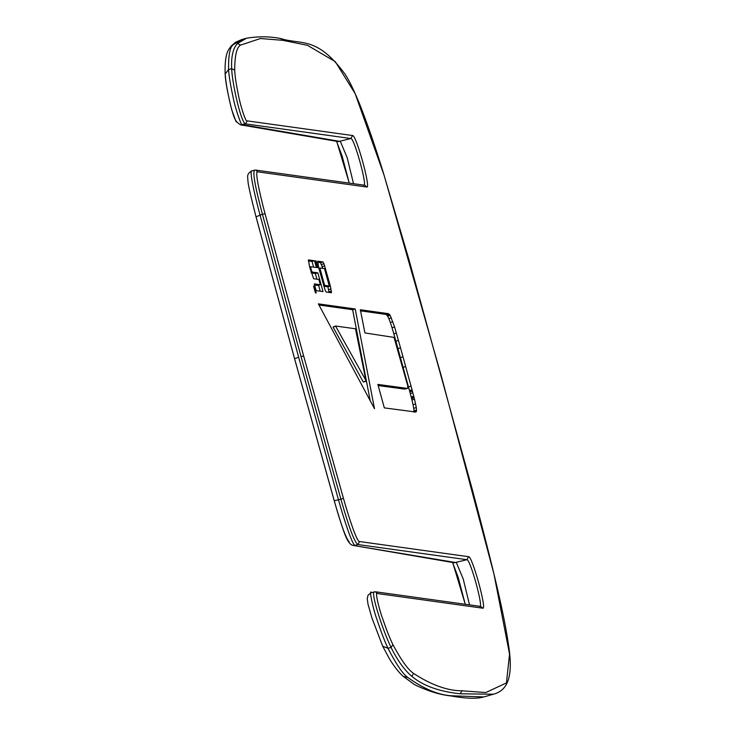 <?xml version="1.0" encoding="UTF-8"?>
<svg xmlns="http://www.w3.org/2000/svg" width="735" height="735" viewBox="0 0 735 735"><rect width="100%" height="100%" fill="white"/><g stroke="black" fill="none" stroke-linecap="round" stroke-linejoin="round"><path stroke-width="1.1" d="M252.068 170.924C248.733 168.71 254.825 195.988 259.988 214.877L298.667 357.284L338.495 499.883C343.741 518.781 352.809 546.555 355.189 545.306L357.899 544.543L466.918 559.702C470.216 558.931 483.814 608.295 479.808 606.504M241.934 39.506L233.5 44.559C230 46.581 228.364 54.914 228.576 69.549C228.888 75.567 230.413 84.883 233.16 97.507C234.888 107.641 242.339 129.075 242.559 124.702L340.388 141.487L347.205 157.777L353.517 183.695M371.46 592.676C368.694 587.816 372.911 608.727 376.871 619.228C381.143 632.109 384.855 641.793 387.988 648.288C396.211 664.293 402.835 674.041 407.842 677.514C424.49 689.393 439.539 695.503 452.99 695.834L483.786 696.945L494.434 693.932M374.418 591.85C370.146 591.252 382.788 630.713 391.075 647.425L387.988 648.288L382.714 646.249L371.965 618.052L368.005 604.17L367.234 598.547L368.088 595.139L371.23 592.686L375.401 591.776L480.782 606.439L482.776 608.185L377.395 593.531C374.74 590.398 378.589 607.726 382.834 619.219C386.619 630.253 389.991 638.743 392.959 644.705C401.319 660.361 408.201 669.934 413.584 673.416C431.261 684.965 447.385 690.762 461.938 690.799L485.78 692.545L506.433 682.934L509.548 654.159L493.984 574.145L441.064 375.116L384.185 175.536L355.161 93.648L335.307 61.676L307.506 45.331L282.764 40.315L260.475 38.523L240.52 45.101C236.698 47.297 234.75 55.649 234.695 70.137C234.906 75.714 236.128 83.909 238.36 94.714C240.373 105.904 246.133 123.489 247.199 120.88L352.589 135.534C356.218 134.68 371.175 188.987 366.765 187.012L257.746 171.852C254.494 169.858 259.694 193.884 265.087 213.867L303.647 356.006L343.429 498.312C349.061 518.331 357.21 542.761 359.58 541.548L468.599 556.707C472.228 555.853 487.186 610.16 482.776 608.185M468.599 556.707L466.918 559.702L454.294 562.771L353.066 545.407L456.398 562.661L463.215 578.95L469.527 604.868M365.883 380.418L355.501 328.784L335.537 326.009L365.883 380.418M374.492 408.697L318.347 303.858L355.198 308.985L374.492 408.697M318.972 305.025L352.625 309.701L355.198 308.985M352.625 309.701L370.238 400.759M335.61 326.285L333.038 327.011L335.537 326.009M333.038 327.011L363.2 381.869L365.773 381.143M363.2 381.869L365.855 381.272M363.283 381.998L365.92 381.318M378.158 385.544L404.783 389.127L407.796 388.273L407.732 385.774L394.015 337.411L364.918 332.937L360.352 309.738L388.337 313.67L390.202 315.407L394.603 326.974L400.52 347.866L397.938 348.583L409.478 390.561L412.059 389.844L414.503 399.178L416.295 407.576L416.552 410.066L415.909 412.041L384.331 407.888L377.854 384.423L407.355 388.411M360.361 310.822L385.765 314.396L388.337 313.67M385.765 314.396L388.493 313.726M385.912 314.451L386.573 314.856L389.146 314.13M386.573 314.856L389.522 314.497M386.941 315.223L389.715 314.718M387.143 315.444L387.621 316.133L390.202 315.407M387.621 316.133L388.861 318.604L391.433 317.878M388.861 318.604L390.331 322.472L392.903 321.746M390.331 322.472L392.021 327.691L394.603 326.974M392.021 327.691L393.822 333.828L396.404 333.102M393.822 333.828L395.88 341.169L398.462 340.443M400.52 347.866L412.059 389.844M409.478 390.561L412.16 390.248M409.588 390.965L409.818 391.819L412.399 391.094M409.818 391.819L410.277 393.519L412.859 392.793M410.277 393.519L411.177 396.955L413.759 396.238M411.177 396.955L411.582 398.535L414.163 397.81M411.582 398.535L411.931 399.904L414.503 399.178M411.931 399.904L413.052 404.7L415.624 403.974M413.052 404.7L413.722 408.302L416.295 407.576M413.722 408.302L413.98 410.791L416.552 410.066M413.98 410.791L413.823 412.133L416.405 411.407M415.146 412.013L416.258 411.701M395.88 341.169L397.938 348.583M319.835 267.99L318.861 268.266L319.844 267.981L324.631 285.336L329.262 285.979L324.493 268.624L319.854 267.981L319.872 268.753L319.054 268.973M323.832 286.264L326.781 286.678L329.28 285.979L329.262 285.217M331.448 292.76L330.373 286.135L323.979 263.755L322.959 261.936L317.658 261.201L318.742 267.825L325.118 290.141L326.156 292.025L331.485 292.76M327.764 286.402L329.105 292.438M317.52 262.22L320.469 262.634L322.803 268.394M326.781 286.678L326.781 285.915L326.781 286.678L329.262 285.979M314.608 284.987L317.851 285.437L320.331 284.739L314.304 283.903L316.16 290.637L323.014 291.593L317.851 272.841L315.361 273.539L316.923 279.19M318.586 285.226L320.23 291.207M308.305 260.943L312.035 261.458L314.525 260.76L308.443 259.914L309.527 266.548L313.625 278.73L318.88 279.465L320.331 284.739M317.851 272.841L312.109 272.042L311.171 269.644L310.648 266.704L316.381 267.503L314.525 260.76M312.035 261.458L313.597 267.108M311.309 272.97L315.361 273.539M309.784 267.476L310.611 266.713M316.114 260.98L315.287 260.87L317.143 267.604L317.97 267.724L316.114 260.98L315.379 261.191M314.369 286.227L313.551 286.117L315.407 292.852L316.225 292.971L314.369 286.227L313.634 286.439M254.779 170.162C252.353 171.338 254.898 186.019 262.404 214.207L256.046 216.816L294.579 358.662L334.25 500.71C340.865 524.432 345.863 538.167 349.244 541.925M254.54 170.171L255.752 170.097L257.746 171.852M240.446 124.812L235.972 121.459L231.736 109.809C227.694 93.566 225.489 81.64 225.13 74.033L228.576 69.549L231.663 68.686C232.278 84.323 241.245 123.278 245.518 123.875L240.446 124.812L338.284 141.598L350.907 138.529C354.206 137.748 367.803 187.122 363.797 185.33M247.199 120.88L245.518 123.875L350.907 138.529L352.589 135.534M282.764 40.315L280.779 38.56C269.993 36.364 258.601 36.245 246.583 38.202L237.524 43.429C233.041 48.188 231.093 56.604 231.663 68.686L234.695 70.137M392.959 644.705L391.075 647.425C397.369 660.296 404.305 669.952 411.876 676.384C422.983 685.737 439.117 691.543 460.257 693.794L493.497 694.217C505.046 690.937 514.472 681.299 508.381 644.044C503.401 608.892 488.141 548.898 472.394 489.887L409.037 259.868L383.321 172.697C375.126 146.118 367.215 123.223 359.608 104.012C354.022 90.433 349.198 80.51 345.11 74.244C316.712 35.629 301.506 45.184 280.779 38.56L280.77 38.56M353.066 545.407C350.604 545.058 348.179 542.099 345.781 536.541C342.85 530.027 335.794 506.406 334.232 500.755L340.902 499.203C348.941 527.464 354.61 542.577 357.899 544.543L359.58 541.548M265.087 213.867L262.404 214.207L301.038 356.613L340.902 499.203L343.429 498.312M336.676 141.322L349.272 183.107M225.333 75.062C225.645 80.776 227.06 89.376 229.559 100.851C232.545 113.695 234.897 120.522 236.615 121.33M452.687 562.495L465.283 604.28M233.5 44.559L231.157 46.057C229.348 49.172 224.515 51.055 225.13 74.033M256.046 216.816L256 216.742C250.911 196.952 248.237 185.183 247.989 181.444L247.695 177.751C247.263 174.82 248.641 172.55 251.829 170.933L254.521 170.18M298.667 357.284L294.551 358.652L256 216.742M382.714 646.249L389.954 659.718C394.915 667.481 399.371 673.058 403.331 676.439L407.842 677.514M452.99 695.834L450.877 695.944C439.714 694.75 427.586 690.974 414.476 684.616L403.331 676.448M407.116 388.374L404.544 389.1M411.04 386.151L408.467 386.876M413.961 397.047L411.389 397.764M404.755 388.006L402.183 388.732M396.156 386.812L393.583 387.538M393.501 386.555L390.928 387.281M392.168 386.408L389.587 387.134M405.665 366.581L403.092 367.307M402.982 356.815L400.41 357.541M331.503 291.088L329.023 291.786M331.09 288.984L328.609 289.682M330.373 286.135L327.883 286.834M325.587 268.78L324.741 269.019M324.732 265.877L322.242 266.575M323.979 263.755L321.489 264.453M322.959 261.936L320.469 262.634M324.631 285.336L323.639 285.612M324.199 284.509L323.4 284.739M323.556 282.433L322.821 282.644M320.35 270.802L319.615 271.013M312.109 272.042L311.116 272.317M311.759 271.5L310.951 271.729M311.171 269.644L310.436 269.855M311.015 269.074L310.28 269.286M366.765 187.012L364.771 185.257L255.752 170.097M237.524 43.429L240.52 45.101M461.938 690.799L460.257 693.794M413.584 673.416L411.876 676.384M377.395 593.531L375.401 591.776M303.647 356.006L301.038 356.613M241.732 39.561L246.537 38.22M231.157 46.048L235.586 42.244L241.76 39.561M349.235 183.098L342.188 156.197L336.538 141.295M334.232 500.755L294.551 358.652M465.246 604.271L458.199 577.37L452.549 562.468M483.814 696.936C477.024 698.976 466.054 698.645 450.886 695.944"/></g></svg>
